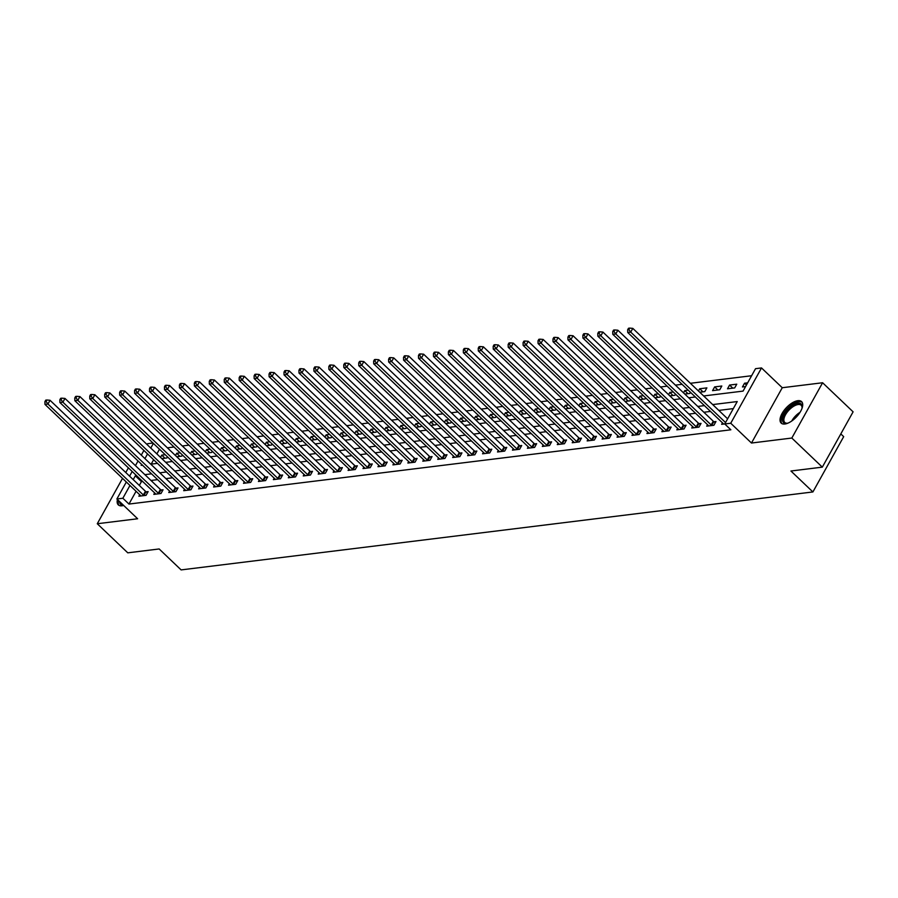 <?xml version="1.0" encoding="UTF-8"?>
<svg xmlns="http://www.w3.org/2000/svg" width="898" height="898" viewBox="0 0 898 898"><rect width="100%" height="100%" fill="white"/><g stroke="black" fill="none" stroke-linecap="round" stroke-linejoin="round"><path stroke-width="1.35" d="M797.862 400.688A14.817 6.836 -46.4 0 0 783.999 410.509A14.817 6.836 -46.4 0 0 781.148 423.07A14.817 6.836 -46.4 0 0 784.886 424.013A14.817 6.836 -46.4 0 0 798.749 414.191A14.817 6.836 -46.4 0 0 801.6 401.631A14.817 6.836 -46.4 0 0 797.862 400.688M117.447 499.513A14.817 6.836 -46.4 0 0 118.278 504.856A14.817 6.836 -46.4 0 0 122.016 505.787A14.817 6.836 -46.4 0 0 123.655 505.439M703.662 395.962L743.061 391.101L755.532 368.685L761.515 367.944L730.736 423.239L724.753 423.979L737.236 401.563L712.709 404.583M782.259 387.723L751.48 443.028L791.823 438.044L822.321 467.14L853.1 411.834L822.602 382.75L782.259 387.723L761.515 367.944M840.809 433.914L843.682 436.653L812.903 491.947L181.115 569.904L159.159 548.959L127.774 552.831L97.276 523.736L137.619 518.763L116.886 498.974L126.337 481.99M128.885 468.329L128.055 468.442L125.776 472.528M147.137 444.611L147.665 443.679L152.974 443.017M751.615 375.734L690.371 383.289M682.076 384.31L675.431 385.13M667.135 386.162L660.49 386.982M652.195 388.003L645.55 388.823M637.243 389.844L630.609 390.664M622.303 391.685L615.658 392.505M607.362 393.537L600.717 394.357M592.422 395.378L585.777 396.198M577.481 397.219L570.836 398.039M562.53 399.06L555.896 399.879M547.589 400.912L540.944 401.732M532.649 402.753L526.004 403.572M517.708 404.594L511.063 405.413M502.768 406.435L496.123 407.254M487.816 408.276L481.171 409.106M472.876 410.128L466.23 410.947M457.935 411.969L451.29 412.788M442.995 413.81L436.349 414.629M428.043 415.651L421.409 416.47M413.102 417.503L406.457 418.322M398.162 419.344L391.517 420.163M383.221 421.184L376.576 422.004M368.281 423.025L361.636 423.845M353.329 424.877L346.684 425.697M338.389 426.718L331.744 427.538M323.448 428.559L316.803 429.379M308.508 430.4L301.863 431.22M293.567 432.252L286.922 433.072M278.616 434.093L271.971 434.913M263.675 435.934L257.03 436.754M248.735 437.775L242.09 438.594M233.794 439.627L227.149 440.447M218.843 441.468L212.209 442.287M203.902 443.309L197.257 444.128M188.962 445.15L182.316 445.969M174.021 447.002L167.376 447.821M791.823 438.044L822.602 382.75M122.532 478.365L97.276 523.736M159.474 449.225L156.881 453.894M153.625 459.742L151.19 464.12M161.797 458.597L166.86 457.969L167.477 456.858M160.518 457.363L161.763 455.118L165.21 454.691M176.749 456.756L181.8 456.128L182.417 455.005M175.458 455.522L176.704 453.277L180.161 452.85M191.689 454.904L196.741 454.287L197.369 453.164M190.398 453.681L191.644 451.436L195.102 451.009M206.63 453.063L211.681 452.446L212.31 451.324M205.339 451.84L206.596 449.595L210.042 449.168M221.57 451.223L226.633 450.594L227.25 449.483M220.279 449.988L221.537 447.743L224.983 447.316M236.511 449.382L241.573 448.753L242.191 447.642M235.231 448.147L236.477 445.902L239.923 445.475M251.462 447.53L256.514 446.912L257.131 445.79M250.172 446.306L251.418 444.061L254.875 443.634M266.403 445.689L271.454 445.071L272.083 443.949M265.112 444.465L266.358 442.22L269.815 441.794M281.343 443.848L286.395 443.219L287.023 442.108M280.053 442.613L281.31 440.368L284.756 439.941M296.284 442.007L301.346 441.378L301.964 440.267M295.004 440.772L296.25 438.527L299.696 438.101M311.224 440.155L316.287 439.537L316.904 438.415M309.945 438.931L311.191 436.686L314.648 436.26M326.176 438.314L331.227 437.696L331.845 436.574M324.885 437.09L326.131 434.845L329.588 434.419M341.117 436.473L346.168 435.844L346.796 434.733M339.826 435.249L341.083 432.993L344.529 432.567M356.057 434.632L361.108 434.003L361.737 432.892M354.766 433.397L356.023 431.152L359.469 430.726M370.997 432.78L376.06 432.163L376.677 431.04M369.718 431.556L370.964 429.311L374.41 428.885M385.949 430.939L391 430.322L391.618 429.199M384.658 429.715L385.904 427.47L389.362 427.044M400.89 429.098L405.941 428.469L406.57 427.358M399.599 427.875L400.845 425.618L404.302 425.192M415.83 427.257L420.881 426.629L421.51 425.517M414.539 426.022L415.796 423.777L419.243 423.351M430.771 425.416L435.833 424.788L436.45 423.665M429.48 424.182L430.737 421.937L434.183 421.51M445.711 423.564L450.774 422.947L451.391 421.824M444.431 422.341L445.677 420.096L449.135 419.669M460.663 421.723L465.714 421.095L466.331 419.983M459.372 420.5L460.618 418.244L464.075 417.828M475.603 419.882L480.654 419.254L481.283 418.142M474.312 418.648L475.57 416.403L479.016 415.976M490.544 418.041L495.595 417.413L496.224 416.29M489.253 416.807L490.51 414.562L493.956 414.135M505.484 416.189L510.547 415.572L511.164 414.449M504.205 414.966L505.451 412.721L508.897 412.294M520.425 414.348L525.487 413.731L526.105 412.609M519.145 413.125L520.391 410.869L523.848 410.453M535.376 412.508L540.428 411.879L541.056 410.768M534.086 411.273L535.331 409.028L538.789 408.601M550.317 410.667L555.368 410.038L555.997 408.916M549.026 409.432L550.283 407.187L553.729 406.76M565.257 408.815L570.32 408.197L570.937 407.075M563.966 407.591L565.224 405.346L568.67 404.919M580.198 406.974L585.26 406.356L585.878 405.234M578.918 405.75L580.164 403.505L583.61 403.079M595.15 405.133L600.201 404.504L600.818 403.393M593.859 403.898L595.105 401.653L598.562 401.226M610.09 403.292L615.141 402.663L615.77 401.541M608.799 402.057L610.045 399.812L613.502 399.386M625.03 401.44L630.082 400.822L630.71 399.7M623.74 400.216L624.997 397.971L628.443 397.545M639.971 399.599L645.033 398.981L645.651 397.859M638.68 398.375L639.937 396.13L643.383 395.704M654.911 397.758L659.974 397.129L660.591 396.018M653.632 396.523L654.878 394.278L658.335 393.852M669.863 395.917L674.914 395.288L675.532 394.177M668.572 394.682L669.818 392.437L673.275 392.011M684.804 394.065L689.855 393.447L690.483 392.325M683.513 392.841L684.77 390.596L688.216 390.17M699.744 392.224L704.795 391.607L706.883 387.869L699.71 388.755L698.453 391M712.574 390.641L719.747 389.754L721.824 386.017L714.651 386.903L712.574 390.641M727.515 388.8L734.687 387.914L736.764 384.176L729.591 385.062L727.515 388.8M747.664 382.84L744.532 383.221L742.455 386.959L745.576 386.567M136.069 491.285L128.964 504.059L730.86 429.794L724.753 423.979M733.307 408.612L718.804 410.408M710.509 411.43L703.864 412.249M695.568 413.271L688.923 414.09M680.617 415.112L673.971 415.931M665.676 416.964L659.031 417.783M650.736 418.805L644.091 419.624M635.795 420.646L629.15 421.465M620.855 422.487L614.21 423.306M605.903 424.339L599.258 425.158M590.963 426.18L584.317 426.999M576.022 428.02L569.377 428.84M561.082 429.861L554.436 430.681M546.13 431.714L539.496 432.533M531.189 433.554L524.544 434.374M516.249 435.395L509.604 436.215M501.309 437.236L494.663 438.056M486.368 439.088L479.723 439.908M471.416 440.929L464.771 441.749M456.476 442.77L449.831 443.59M441.535 444.611L434.89 445.43M426.595 446.463L419.95 447.283M411.643 448.304L405.009 449.123M396.703 450.145L390.058 450.964M381.762 451.986L375.117 452.805M366.822 453.827L360.177 454.657M351.881 455.679L345.236 456.498M336.93 457.52L330.296 458.339M321.989 459.361L315.344 460.18M307.049 461.202L300.403 462.021M292.108 463.054L285.463 463.873M277.168 464.895L270.523 465.714M262.216 466.736L255.571 467.555M247.276 468.576L240.63 469.396M232.335 470.429L225.69 471.248M217.395 472.269L210.749 473.089M202.443 474.11L195.809 474.93M187.502 475.951L180.857 476.771M172.562 477.803L165.917 478.623M157.621 479.644L150.976 480.464M142.681 481.485L141.435 481.642L139.325 485.436M139.706 494.753L138.887 496.224L146.06 495.337L148.136 491.599L146.194 491.835M154.647 492.901L153.827 494.383L161 493.496L163.077 489.758L161.135 489.994M169.587 491.06L168.768 492.531L175.941 491.644L178.029 487.917L176.075 488.153M184.539 489.219L183.72 490.69L190.892 489.803L192.969 486.065L191.027 486.312M199.479 487.378L198.66 488.849L205.833 487.962L207.909 484.224L205.968 484.46M214.42 485.526L213.601 487.008L220.773 486.121L222.85 482.383L220.908 482.619M229.36 483.685L228.541 485.156L235.714 484.269L237.802 480.542L235.848 480.778M244.312 481.844L243.493 483.315L250.665 482.428L252.742 478.69L250.8 478.937M259.253 480.003L258.433 481.474L265.606 480.587L267.683 476.849L265.741 477.096M274.193 478.151L273.374 479.633L280.546 478.746L282.623 475.008L280.681 475.244M289.134 476.31L288.314 477.781L295.487 476.905L297.564 473.167L295.622 473.403M304.074 474.47L303.255 475.94L310.427 475.053L312.515 471.315L310.562 471.562M319.026 472.629L318.206 474.099L325.379 473.212L327.456 469.474L325.514 469.721M333.966 470.788L333.147 472.258L340.32 471.371L342.396 467.634L340.454 467.869M348.907 468.936L348.087 470.406L355.26 469.531L357.337 465.793L355.395 466.028M363.847 467.095L363.028 468.565L370.201 467.678L372.277 463.94L370.335 464.187M378.788 465.254L377.968 466.724L385.141 465.838L387.229 462.1L385.276 462.347M393.739 463.413L392.92 464.883L400.093 463.997L402.169 460.259L400.227 460.494M408.68 461.561L407.86 463.031L415.033 462.156L417.11 458.418L415.168 458.654M423.62 459.72L422.801 461.19L429.974 460.304L432.05 456.566L430.108 456.813M438.561 457.879L437.741 459.349L444.914 458.463L447.002 454.725L445.049 454.972M453.512 456.038L452.693 457.509L459.866 456.622L461.942 452.884L460.001 453.12M468.453 454.186L467.634 455.656L474.806 454.781L476.883 451.043L474.941 451.279M483.393 452.345L482.574 453.816L489.747 452.929L491.823 449.202L489.881 449.438M498.334 450.504L497.514 451.975L504.687 451.088L506.764 447.35L504.822 447.597M513.274 448.663L512.455 450.134L519.628 449.247L521.716 445.509L519.762 445.745M528.226 446.811L527.407 448.293L534.579 447.406L536.656 443.668L534.714 443.904M543.167 444.97L542.347 446.441L549.52 445.554L551.596 441.827L549.655 442.063M558.107 443.129L557.288 444.6L564.46 443.713L566.537 439.975L564.595 440.222M573.047 441.288L572.228 442.759L579.401 441.872L581.489 438.134L579.536 438.37M587.988 439.436L587.169 440.918L594.341 440.031L596.429 436.293L594.476 436.529M602.94 437.595L602.12 439.066L609.293 438.179L611.37 434.452L609.428 434.688M617.88 435.755L617.061 437.225L624.233 436.338L626.31 432.6L624.368 432.847M632.821 433.914L632.001 435.384L639.174 434.497L641.251 430.759L639.309 430.995M647.761 432.061L646.942 433.543L654.114 432.656L656.202 428.918L654.249 429.154M662.713 430.221L661.893 431.691L669.066 430.804L671.143 427.078L669.201 427.313M677.653 428.38L676.834 429.85L684.007 428.963L686.083 425.225L684.141 425.472M692.594 426.539L691.774 428.009L698.947 427.122L701.024 423.385L699.082 423.632M707.534 424.687L706.715 426.168L713.888 425.282L715.964 421.544L714.022 421.779M722.475 422.846L721.655 424.316L724.787 423.935M751.48 443.028L730.736 423.239M128.964 504.059L122.858 498.244L116.886 498.974M822.321 467.14L790.936 471.012L812.903 491.947M141.671 464.434L141.154 465.355L142.479 465.198M150.774 464.176L157.419 463.357M165.715 462.335L172.36 461.505M180.655 460.483L187.3 459.664M195.607 458.642L202.241 457.823M210.547 456.801L217.193 455.982M225.488 454.96L232.133 454.141M240.428 453.108L247.073 452.289M255.369 451.267L262.014 450.448M270.32 449.427L276.954 448.607M285.261 447.586L291.906 446.766M300.201 445.734L306.847 444.914M315.142 443.893L321.787 443.073M330.082 442.052L336.728 441.232M345.034 440.211L351.679 439.391M359.975 438.359L366.62 437.539M374.915 436.518L381.56 435.698M389.855 434.677L396.501 433.857M404.807 432.836L411.441 432.017M419.748 430.984L426.393 430.164M434.688 429.143L441.333 428.324M449.629 427.302L456.274 426.483M464.569 425.461L471.214 424.642M479.521 423.609L486.166 422.79M494.461 421.768L501.106 420.949M509.402 419.927L516.047 419.108M524.342 418.086L530.987 417.267M539.283 416.234L545.928 415.415M554.234 414.393L560.88 413.574M569.175 412.552L575.82 411.733M584.115 410.712L590.761 409.892M599.056 408.859L605.701 408.04M614.008 407.019L620.641 406.199M628.948 405.178L635.593 404.358M643.888 403.337L650.534 402.517M658.829 401.496L665.474 400.676M673.769 399.644L680.415 398.824M688.721 397.803L695.366 396.983M153.378 443.41L150.774 448.08M147.53 453.917L144.926 458.597M129.581 476.153L132.186 471.484M135.441 465.647L138.034 460.966M141.289 455.129L143.893 450.448M136.575 475.671L135.34 475.817L133.218 479.622M129.974 485.459L122.858 498.244M704.402 405.615L697.757 406.435M689.462 407.456L682.817 408.276M674.521 409.297L667.876 410.117M659.581 411.138L652.936 411.958M644.641 412.99L637.995 413.81M629.689 414.831L623.044 415.651M614.748 416.672L608.103 417.491M599.808 418.513L593.163 419.332M584.867 420.365L578.222 421.184M569.916 422.206L563.282 423.025M554.975 424.047L548.33 424.866M540.035 425.888L533.39 426.707M525.094 427.74L518.449 428.559M510.154 429.581L503.509 430.4M495.202 431.422L488.557 432.241M480.262 433.263L473.616 434.082M465.321 435.103L458.676 435.934M450.381 436.956L443.735 437.775M435.429 438.796L428.795 439.616M420.489 440.637L413.843 441.457M405.548 442.478L398.903 443.298M390.608 444.33L383.962 445.15M375.667 446.171L369.022 446.991M360.715 448.012L354.081 448.832M345.775 449.853L339.13 450.673M330.834 451.705L324.189 452.525M315.894 453.546L309.249 454.366M300.953 455.387L294.308 456.206M286.002 457.228L279.357 458.047M271.061 459.08L264.416 459.899M256.121 460.921L249.476 461.74M241.18 462.762L234.535 463.581M226.229 464.603L219.595 465.422M211.288 466.455L204.643 467.274M196.348 468.296L189.703 469.115M181.407 470.137L174.762 470.956M166.467 471.978L159.822 472.797M151.515 473.83L144.87 474.649M141.435 481.642L135.34 475.817M164.996 458.204L161.763 455.118M746.44 385.029L744.532 383.221M732.824 388.149L729.591 385.062M717.884 389.99L714.651 386.903M702.943 391.831L699.71 388.755M687.991 393.672L684.77 390.596M673.051 395.524L669.818 392.437M658.111 397.365L654.878 394.278M643.17 399.206L639.937 396.13M628.218 401.047L624.997 397.971M613.278 402.899L610.045 399.812M598.337 404.74L595.105 401.653M583.397 406.581L580.164 403.505M568.456 408.422L565.224 405.346M553.505 410.263L550.283 407.187M538.564 412.115L535.331 409.028M523.624 413.956L520.391 410.869M508.683 415.796L505.451 412.721M493.743 417.637L490.51 414.562M478.791 419.489L475.57 416.403M463.851 421.33L460.618 418.244M448.91 423.171L445.677 420.096M433.97 425.012L430.737 421.937M419.018 426.864L415.796 423.777M404.078 428.705L400.845 425.618M389.137 430.546L385.904 427.47M374.197 432.387L370.964 429.311M359.256 434.239L356.023 431.152M344.304 436.08L341.083 432.993M329.364 437.921L326.131 434.845M314.423 439.762L311.191 436.686M299.483 441.614L296.25 438.527M284.543 443.455L281.31 440.368M269.591 445.296L266.358 442.22M254.65 447.137L251.418 444.061M239.71 448.989L236.477 445.902M224.769 450.83L221.537 447.743M209.818 452.671L206.596 449.595M194.877 454.511L191.644 451.436M179.937 456.364L176.704 453.277M143.354 495.011L145.442 491.273L50.03 400.284L47.953 404.021L143.354 495.011A1.897 0.831 -150.9 0 0 143.904 495.438L144.118 495.573M46.09 401.496L46.932 400.003L45.731 400.149L44.9 401.642L46.09 401.496L47.953 404.021L44.967 404.392L140.369 495.382A1.897 0.831 -150.9 0 1 140.739 495.831L140.829 495.977M145.442 491.273A1.897 0.831 -150.9 0 0 145.981 491.7L147.53 492.699M50.03 400.284L46.932 400.003M44.9 401.642L44.967 404.392M158.295 493.17L160.383 489.432L64.982 398.443L62.894 402.181L158.295 493.17A1.897 0.831 -150.9 0 0 158.845 493.597L159.058 493.732M61.042 399.655L61.872 398.162L60.671 398.308L59.84 399.801L61.042 399.655L62.894 402.181L59.908 402.54L155.309 493.541A1.897 0.831 -150.9 0 1 155.68 493.979L155.769 494.136M160.383 489.432A1.897 0.831 -150.9 0 0 160.922 489.859L162.471 490.858M64.982 398.443L61.872 398.162M59.84 399.801L59.908 402.54M173.247 491.329L175.323 487.592L79.922 396.59L77.845 400.328L173.247 491.329A1.897 0.831 -150.9 0 0 173.785 491.745L173.999 491.891M75.982 397.814L76.813 396.31L75.623 396.467L74.781 397.96L75.982 397.814L77.845 400.328L74.848 400.699L170.25 491.689A1.897 0.831 -150.9 0 1 170.62 492.138L170.721 492.295M175.323 487.592A1.897 0.831 -150.9 0 0 175.862 488.018L177.411 489.017M79.922 396.59L76.813 396.31M74.781 397.96L74.848 400.699M188.187 489.477L190.264 485.751L94.862 394.75L92.786 398.488L188.187 489.477A1.897 0.831 -150.9 0 0 188.726 489.904L188.939 490.05M90.922 395.962L91.753 394.469L90.563 394.615L89.733 396.108L90.922 395.962L92.786 398.488L89.789 398.858L185.201 489.848A1.897 0.831 -150.9 0 1 185.572 490.297L185.662 490.454M190.264 485.751A1.897 0.831 -150.9 0 0 190.803 486.166L192.352 487.176M94.862 394.75L91.753 394.469M89.733 396.108L89.789 398.858M203.128 487.636L205.204 483.899L109.803 392.909L107.726 396.647L203.128 487.636A1.897 0.831 -150.9 0 0 203.666 488.063L203.891 488.198M105.863 394.121L106.694 392.628L105.504 392.774L104.673 394.267L105.863 394.121L107.726 396.647L104.74 397.017L200.142 488.007A1.897 0.831 -150.9 0 1 200.512 488.456L200.602 488.602M205.204 483.899A1.897 0.831 -150.9 0 0 205.754 484.325L207.292 485.324M109.803 392.909L106.694 392.628M104.673 394.267L104.74 397.017M123.396 505.192A12.819 5.916 133.6 0 1 119.647 501.623M121.185 503.082A11.876 5.478 -46.4 0 0 121.892 504.238A11.876 5.478 -46.4 0 0 123.082 504.889M118.469 500.489A14.727 6.791 -46.4 0 0 119.007 505.383M788.062 423.093A12.819 5.916 133.6 0 1 787.007 423.328A12.819 5.916 133.6 0 1 786.727 423.373A12.819 5.916 133.6 0 1 784.28 414.281A12.819 5.916 133.6 0 1 797.963 403.191A12.819 5.916 133.6 0 1 802.127 407.468A12.819 5.916 133.6 0 1 801.936 408.534M802.06 407.995A11.876 5.478 -46.4 0 0 801.151 405.267A11.876 5.478 -46.4 0 0 798.154 404.527A11.876 5.478 -46.4 0 0 787.052 412.384A11.876 5.478 -46.4 0 0 784.762 422.453A11.876 5.478 -46.4 0 0 787.535 423.227M802.161 402.338A14.727 6.791 -46.4 0 0 798.793 401.698A14.727 6.791 -46.4 0 0 785.312 411.071A14.727 6.791 -46.4 0 0 781.877 423.598M218.068 485.796L220.156 482.058L124.743 391.068L122.667 394.806L218.068 485.796A1.897 0.831 -150.9 0 0 218.618 486.222L218.831 486.357M120.815 392.28L121.645 390.787L120.444 390.933L119.614 392.426L120.815 392.28L122.667 394.806L119.681 395.165L215.082 486.166A1.897 0.831 -150.9 0 1 215.453 486.604L215.542 486.761M220.156 482.058A1.897 0.831 -150.9 0 0 220.695 482.484L222.244 483.483M124.743 391.068L121.645 390.787M119.614 392.426L119.681 395.165M233.02 483.955L235.096 480.217L139.695 389.216L137.607 392.954L233.02 483.955A1.897 0.831 -150.9 0 0 233.559 484.37L233.772 484.516M135.755 390.439L136.586 388.935L135.385 389.092L134.554 390.585L135.755 390.439L137.607 392.954L134.621 393.324L230.023 484.325A1.897 0.831 -150.9 0 1 230.393 484.763L230.494 484.92M235.096 480.217A1.897 0.831 -150.9 0 0 235.635 480.643L237.184 481.642M139.695 389.216L136.586 388.935M134.554 390.585L134.621 393.324M247.96 482.103L250.037 478.376L154.636 387.375L152.559 391.113L247.96 482.103A1.897 0.831 -150.9 0 0 248.499 482.529L248.712 482.675M150.696 388.587L151.526 387.094L150.336 387.24L149.506 388.733L150.696 388.587L152.559 391.113L149.562 391.483L244.974 482.473A1.897 0.831 -150.9 0 1 245.334 482.922L245.435 483.079M250.037 478.376A1.897 0.831 -150.9 0 0 250.576 478.791L252.125 479.801M154.636 387.375L151.526 387.094M149.506 388.733L149.562 391.483M262.901 480.262L264.977 476.524L169.576 385.534L167.499 389.272L262.901 480.262A1.897 0.831 -150.9 0 0 263.44 480.688L263.653 480.823M165.636 386.746L166.467 385.253L165.277 385.399L164.446 386.892L165.636 386.746L167.499 389.272L164.514 389.642L259.915 480.632A1.897 0.831 -150.9 0 1 260.285 481.081L260.375 481.227M264.977 476.524A1.897 0.831 -150.9 0 0 265.527 476.95L267.065 477.949M169.576 385.534L166.467 385.253M164.446 386.892L164.514 389.642M277.841 478.421L279.918 474.683L184.517 383.693L182.44 387.431L277.841 478.421A1.897 0.831 -150.9 0 0 278.38 478.847L278.604 478.982M180.577 384.905L181.418 383.412L180.217 383.558L179.387 385.051L180.577 384.905L182.44 387.431L179.454 387.79L274.855 478.791A1.897 0.831 -150.9 0 1 275.226 479.229L275.316 479.386M279.918 474.683A1.897 0.831 -150.9 0 0 280.468 475.109L282.006 476.108M184.517 383.693L181.418 383.412M179.387 385.051L179.454 387.79M292.782 476.58L294.87 472.842L199.468 381.852L197.38 385.579L292.782 476.58A1.897 0.831 -150.9 0 0 293.332 476.995L293.545 477.141M195.528 383.064L196.359 381.56L195.158 381.717L194.327 383.21L195.528 383.064L197.38 385.579L194.395 385.949L289.796 476.95A1.897 0.831 -150.9 0 1 290.166 477.388L290.256 477.545M294.87 472.842A1.897 0.831 -150.9 0 0 295.408 473.268L296.957 474.267M199.468 381.852L196.359 381.56M194.327 383.21L194.395 385.949M307.733 474.728L309.81 471.001L214.409 380L212.321 383.738L307.733 474.728A1.897 0.831 -150.9 0 0 308.272 475.154L308.485 475.3M210.469 381.212L211.299 379.719L210.098 379.865L209.268 381.358L210.469 381.212L212.321 383.738L209.335 384.108L304.736 475.098A1.897 0.831 -150.9 0 1 305.107 475.547L305.208 475.704M309.81 471.001A1.897 0.831 -150.9 0 0 310.349 471.416L311.898 472.427M214.409 380L211.299 379.719M209.268 381.358L209.335 384.108M322.674 472.887L324.75 469.149L229.349 378.159L227.273 381.897L322.674 472.887A1.897 0.831 -150.9 0 0 323.213 473.313L323.426 473.448M225.409 379.371L226.24 377.878L225.05 378.024L224.219 379.517L225.409 379.371L227.273 381.897L224.276 382.267L319.688 473.257A1.897 0.831 -150.9 0 1 320.047 473.706L320.148 473.863M324.75 469.149A1.897 0.831 -150.9 0 0 325.289 469.575L326.838 470.574M229.349 378.159L226.24 377.878M224.219 379.517L224.276 382.267M337.614 471.046L339.691 467.308L244.29 376.318L242.213 380.056L337.614 471.046A1.897 0.831 -150.9 0 0 338.153 471.472L338.378 471.607M240.35 377.53L241.18 376.038L239.991 376.183L239.16 377.676L240.35 377.53L242.213 380.056L239.227 380.415L334.628 471.416A1.897 0.831 -150.9 0 1 334.999 471.854L335.089 472.011M339.691 467.308A1.897 0.831 -150.9 0 0 340.241 467.735L341.779 468.734M244.29 376.318L241.18 376.038M239.16 377.676L239.227 380.415M352.555 469.205L354.643 465.467L259.23 374.477L257.154 378.204L352.555 469.205A1.897 0.831 -150.9 0 0 353.105 469.62L353.318 469.766M255.301 375.69L256.132 374.185L254.931 374.343L254.1 375.835L255.301 375.69L257.154 378.204L254.168 378.574L349.569 469.575A1.897 0.831 -150.9 0 1 349.939 470.013L350.029 470.17M354.643 465.467A1.897 0.831 -150.9 0 0 355.181 465.894L356.731 466.893M259.23 374.477L256.132 374.185M254.1 375.835L254.168 378.574M367.507 467.353L369.583 463.626L274.182 372.625L272.094 376.363L367.507 467.353A1.897 0.831 -150.9 0 0 368.045 467.779L368.259 467.925M270.242 373.837L271.073 372.344L269.871 372.49L269.041 373.995L270.242 373.837L272.094 376.363L269.108 376.733L364.509 467.723A1.897 0.831 -150.9 0 1 364.88 468.172L364.97 468.329M369.583 463.626A1.897 0.831 -150.9 0 0 370.122 464.041L371.671 465.052M274.182 372.625L271.073 372.344M269.041 373.995L269.108 376.733M382.447 465.512L384.524 461.774L289.122 370.784L287.046 374.522L382.447 465.512A1.897 0.831 -150.9 0 0 382.986 465.939L383.199 466.073M285.182 371.996L286.013 370.504L284.823 370.649L283.981 372.142L285.182 371.996L287.046 374.522L284.049 374.893L379.45 465.882A1.897 0.831 -150.9 0 1 379.82 466.331L379.921 466.489M384.524 461.774A1.897 0.831 -150.9 0 0 385.062 462.201L386.611 463.211M289.122 370.784L286.013 370.504M283.981 372.142L284.049 374.893M397.387 463.671L399.464 459.933L304.063 368.943L301.986 372.681L397.387 463.671A1.897 0.831 -150.9 0 0 397.926 464.098L398.14 464.232M300.123 370.156L300.953 368.663L299.764 368.809L298.933 370.302L300.123 370.156L301.986 372.681L299 373.052L394.402 464.041A1.897 0.831 -150.9 0 1 394.772 464.491L394.862 464.636M399.464 459.933A1.897 0.831 -150.9 0 0 400.003 460.36L401.552 461.359M304.063 368.943L300.953 368.663M298.933 370.302L299 373.052M412.328 461.83L414.405 458.092L319.003 367.102L316.927 370.829L412.328 461.83A1.897 0.831 -150.9 0 0 412.867 462.257L413.091 462.391M315.063 368.315L315.894 366.822L314.704 366.968L313.873 368.461L315.063 368.315L316.927 370.829L313.941 371.2L409.342 462.201A1.897 0.831 -150.9 0 1 409.713 462.638L409.802 462.796M414.405 458.092A1.897 0.831 -150.9 0 0 414.955 458.519L416.492 459.518M319.003 367.102L315.894 366.822M313.873 368.461L313.941 371.2M427.268 459.989L429.356 456.251L333.944 365.25L331.867 368.988L427.268 459.989A1.897 0.831 -150.9 0 0 427.818 460.405L428.032 460.551M330.015 366.463L330.846 364.97L329.645 365.116L328.814 366.62L330.015 366.463L331.867 368.988L328.881 369.359L424.283 460.348A1.897 0.831 -150.9 0 1 424.653 460.797L424.743 460.955M429.356 456.251A1.897 0.831 -150.9 0 0 429.895 456.667L431.444 457.677M333.944 365.25L330.846 364.97M328.814 366.62L328.881 369.359M442.22 458.137L444.297 454.399L348.895 363.409L346.808 367.147L442.22 458.137A1.897 0.831 -150.9 0 0 442.759 458.564L442.972 458.698M344.955 364.622L345.786 363.129L344.585 363.275L343.754 364.768L344.955 364.622L346.808 367.147L343.822 367.518L439.223 458.508A1.897 0.831 -150.9 0 1 439.593 458.957L439.694 459.114M444.297 454.399A1.897 0.831 -150.9 0 0 444.836 454.826L446.385 455.836M348.895 363.409L345.786 363.129M343.754 364.768L343.822 367.518M457.161 456.296L459.237 452.558L363.836 361.568L361.759 365.306L457.161 456.296A1.897 0.831 -150.9 0 0 457.699 456.723L457.913 456.858M359.896 362.781L360.727 361.288L359.537 361.434L358.706 362.927L359.896 362.781L361.759 365.306L358.762 365.677L454.175 456.667A1.897 0.831 -150.9 0 1 454.534 457.116L454.635 457.262M459.237 452.558A1.897 0.831 -150.9 0 0 459.776 452.985L461.325 453.984M363.836 361.568L360.727 361.288M358.706 362.927L358.762 365.677M472.101 454.455L474.178 450.717L378.776 359.728L376.7 363.454L472.101 454.455A1.897 0.831 -150.9 0 0 472.64 454.882L472.853 455.017M374.836 360.94L375.667 359.447L374.477 359.593L373.647 361.086L374.836 360.94L376.7 363.454L373.714 363.825L469.115 454.826A1.897 0.831 -150.9 0 1 469.486 455.264L469.575 455.421M474.178 450.717A1.897 0.831 -150.9 0 0 474.728 451.144L476.266 452.143M378.776 359.728L375.667 359.447M373.647 361.086L373.714 363.825M487.042 452.614L489.129 448.877L393.717 357.875L391.64 361.613L487.042 452.614A1.897 0.831 -150.9 0 0 487.592 453.03L487.805 453.176M389.777 359.088L390.619 357.595L389.418 357.741L388.587 359.245L389.777 359.088L391.64 361.613L388.654 361.984L484.056 452.974A1.897 0.831 -150.9 0 1 484.426 453.423L484.516 453.58M489.129 448.877A1.897 0.831 -150.9 0 0 489.668 449.292L491.217 450.302M393.717 357.875L390.619 357.595M388.587 359.245L388.654 361.984M501.982 450.762L504.07 447.024L408.669 356.035L406.581 359.772L501.982 450.762A1.897 0.831 -150.9 0 0 502.532 451.189L502.745 451.335M404.729 357.247L405.559 355.754L404.358 355.9L403.528 357.393L404.729 357.247L406.581 359.772L403.595 360.143L498.996 451.133A1.897 0.831 -150.9 0 1 499.367 451.582L499.456 451.739M504.07 447.024A1.897 0.831 -150.9 0 0 504.609 447.451L506.158 448.461M408.669 356.035L405.559 355.754M403.528 357.393L403.595 360.143M516.934 448.921L519.01 445.184L423.609 354.194L421.521 357.932L516.934 448.921A1.897 0.831 -150.9 0 0 517.472 449.348L517.686 449.483M419.669 355.406L420.5 353.913L419.299 354.059L418.468 355.552L419.669 355.406L421.521 357.932L418.535 358.302L513.937 449.292A1.897 0.831 -150.9 0 1 514.307 449.741L514.408 449.887M519.01 445.184A1.897 0.831 -150.9 0 0 519.549 445.61L521.098 446.609M423.609 354.194L420.5 353.913M418.468 355.552L418.535 358.302M531.874 447.081L533.951 443.343L438.55 352.353L436.473 356.091L531.874 447.081A1.897 0.831 -150.9 0 0 532.413 447.507L532.626 447.642M434.61 353.565L435.44 352.072L434.25 352.218L433.42 353.711L434.61 353.565L436.473 356.091L433.476 356.45L528.888 447.451A1.897 0.831 -150.9 0 1 529.259 447.889L529.349 448.046M533.951 443.343A1.897 0.831 -150.9 0 0 534.49 443.769L536.039 444.768M438.55 352.353L435.44 352.072M433.42 353.711L433.476 356.45M546.815 445.24L548.891 441.502L453.49 350.501L451.413 354.239L546.815 445.24A1.897 0.831 -150.9 0 0 547.353 445.655L547.578 445.801M449.55 351.713L450.381 350.22L449.191 350.366L448.36 351.87L449.55 351.713L451.413 354.239L448.428 354.609L543.829 445.599A1.897 0.831 -150.9 0 1 544.199 446.048L544.289 446.205M548.891 441.502A1.897 0.831 -150.9 0 0 549.441 441.917L550.979 442.927M453.49 350.501L450.381 350.22M448.36 351.87L448.428 354.609M561.755 443.388L563.843 439.65L468.43 348.66L466.354 352.398L561.755 443.388A1.897 0.831 -150.9 0 0 562.305 443.814L562.518 443.96M464.502 349.872L465.332 348.379L464.131 348.525L463.301 350.018L464.502 349.872L466.354 352.398L463.368 352.768L558.769 443.758A1.897 0.831 -150.9 0 1 559.14 444.207L559.23 444.364M563.843 439.65A1.897 0.831 -150.9 0 0 564.382 440.076L565.931 441.086M468.43 348.66L465.332 348.379M463.301 350.018L463.368 352.768M576.707 441.547L578.783 437.809L483.382 346.819L481.294 350.557L576.707 441.547A1.897 0.831 -150.9 0 0 577.246 441.973L577.459 442.108M479.442 348.031L480.273 346.538L479.072 346.684L478.241 348.177L479.442 348.031L481.294 350.557L478.308 350.927L573.71 441.917A1.897 0.831 -150.9 0 1 574.08 442.366L574.181 442.512M578.783 437.809A1.897 0.831 -150.9 0 0 579.322 438.235L580.871 439.234M483.382 346.819L480.273 346.538M478.241 348.177L478.308 350.927M591.647 439.706L593.724 435.968L498.323 344.978L496.246 348.716L591.647 439.706A1.897 0.831 -150.9 0 0 592.186 440.132L592.399 440.267M494.383 346.19L495.213 344.697L494.023 344.843L493.182 346.336L494.383 346.19L496.246 348.716L493.249 349.075L588.661 440.076A1.897 0.831 -150.9 0 1 589.021 440.514L589.122 440.671M593.724 435.968A1.897 0.831 -150.9 0 0 594.263 436.394L595.812 437.393M498.323 344.978L495.213 344.697M493.182 346.336L493.249 349.075M606.588 437.865L608.664 434.127L513.263 343.126L511.187 346.864L606.588 437.865A1.897 0.831 -150.9 0 0 607.127 438.28L607.34 438.426M509.323 344.349L510.154 342.845L508.964 343.002L508.133 344.495L509.323 344.349L511.187 346.864L508.201 347.234L603.602 438.224A1.897 0.831 -150.9 0 1 603.972 438.673L604.062 438.83M608.664 434.127A1.897 0.831 -150.9 0 0 609.214 434.553L610.752 435.552M513.263 343.126L510.154 342.845M508.133 344.495L508.201 347.234M621.528 436.013L623.605 432.286L528.204 341.285L526.127 345.023L621.528 436.013A1.897 0.831 -150.9 0 0 622.067 436.439L622.292 436.585M524.264 342.497L525.106 341.004L523.904 341.15L523.074 342.643L524.264 342.497L526.127 345.023L523.141 345.393L618.542 436.383A1.897 0.831 -150.9 0 1 618.913 436.832L619.003 436.989M623.605 432.286A1.897 0.831 -150.9 0 0 624.155 432.701L625.693 433.712M528.204 341.285L525.106 341.004M523.074 342.643L523.141 345.393M636.469 434.172L638.557 430.434L543.144 339.444L541.067 343.182L636.469 434.172A1.897 0.831 -150.9 0 0 637.019 434.598L637.232 434.733M539.215 340.656L540.046 339.163L538.845 339.309L538.014 340.802L539.215 340.656L541.067 343.182L538.082 343.552L633.483 434.542A1.897 0.831 -150.9 0 1 633.853 434.991L633.943 435.137M638.557 430.434A1.897 0.831 -150.9 0 0 639.095 430.86L640.644 431.859M543.144 339.444L540.046 339.163M538.014 340.802L538.082 343.552M651.42 432.331L653.497 428.593L558.096 337.603L556.008 341.341L651.42 432.331A1.897 0.831 -150.9 0 0 651.959 432.757L652.173 432.892M554.156 338.815L554.986 337.322L553.785 337.468L552.955 338.961L554.156 338.815L556.008 341.341L553.022 341.7L648.423 432.701A1.897 0.831 -150.9 0 1 648.794 433.139L648.895 433.296M653.497 428.593A1.897 0.831 -150.9 0 0 654.036 429.019L655.585 430.019M558.096 337.603L554.986 337.322M552.955 338.961L553.022 341.7M666.361 430.49L668.438 426.752L573.036 335.751L570.96 339.489L666.361 430.49A1.897 0.831 -150.9 0 0 666.9 430.905L667.113 431.051M569.096 336.974L569.927 335.47L568.737 335.627L567.906 337.12L569.096 336.974L570.96 339.489L567.963 339.859L663.375 430.86A1.897 0.831 -150.9 0 1 663.734 431.298L663.835 431.455M668.438 426.752A1.897 0.831 -150.9 0 0 668.976 427.179L670.525 428.178M573.036 335.751L569.927 335.47M567.906 337.12L567.963 339.859M681.301 428.638L683.378 424.911L587.977 333.91L585.9 337.648L681.301 428.638A1.897 0.831 -150.9 0 0 681.84 429.064L682.065 429.21M584.037 335.122L584.867 333.629L583.678 333.775L582.847 335.268L584.037 335.122L585.9 337.648L582.914 338.018L678.316 429.008A1.897 0.831 -150.9 0 1 678.686 429.457L678.776 429.614M683.378 424.911A1.897 0.831 -150.9 0 0 683.928 425.326L685.466 426.337M587.977 333.91L584.867 333.629M582.847 335.268L582.914 338.018M696.242 426.797L698.33 423.059L602.917 332.069L600.841 335.807L696.242 426.797A1.897 0.831 -150.9 0 0 696.792 427.224L697.005 427.358M598.977 333.281L599.819 331.789L598.618 331.934L597.787 333.427L598.977 333.281L600.841 335.807L597.855 336.178L693.256 427.167A1.897 0.831 -150.9 0 1 693.626 427.616L693.716 427.762M698.33 423.059A1.897 0.831 -150.9 0 0 698.869 423.486L700.418 424.485M602.917 332.069L599.819 331.789M597.787 333.427L597.855 336.178M711.182 424.956L713.27 421.218L617.869 330.228L615.781 333.966L711.182 424.956A1.897 0.831 -150.9 0 0 711.732 425.383L711.946 425.517M613.929 331.441L614.76 329.948L613.559 330.094L612.728 331.587L613.929 331.441L615.781 333.966L612.795 334.325L708.196 425.326A1.897 0.831 -150.9 0 1 708.567 425.764L708.657 425.921M713.27 421.218A1.897 0.831 -150.9 0 0 713.809 421.645L715.358 422.644M617.869 330.228L614.76 329.948M612.728 331.587L612.795 334.325M727.627 418.816L632.809 328.376L630.722 332.114L725.55 422.554M628.869 329.6L629.7 328.096L628.51 328.253L627.668 329.746L628.869 329.6L630.722 332.114L627.736 332.485L723.137 423.486A1.897 0.831 -150.9 0 1 723.507 423.923L723.608 424.081M632.809 328.376L629.7 328.096M627.668 329.746L627.736 332.485M143.904 495.438L145.981 491.7M158.845 493.597L160.922 489.859M173.785 491.745L175.862 488.018M188.726 489.904L190.803 486.166M203.666 488.063L205.754 484.325M791.755 420.994A11.876 5.478 133.6 0 1 800.028 412.328M798.255 414.831A11.483 5.298 -46.4 0 0 794.169 419.108M218.618 486.222L220.695 482.484M233.559 484.37L235.635 480.643M248.499 482.529L250.576 478.791M263.44 480.688L265.527 476.95M278.38 478.847L280.468 475.109M293.332 476.995L295.408 473.268M308.272 475.154L310.349 471.416M323.213 473.313L325.289 469.575M338.153 471.472L340.241 467.735M353.105 469.62L355.181 465.894M368.045 467.779L370.122 464.041M382.986 465.939L385.062 462.201M397.926 464.098L400.003 460.36M412.867 462.257L414.955 458.519M427.818 460.405L429.895 456.667M442.759 458.564L444.836 454.826M457.699 456.723L459.776 452.985M472.64 454.882L474.728 451.144M487.592 453.03L489.668 449.292M502.532 451.189L504.609 447.451M517.472 449.348L519.549 445.61M532.413 447.507L534.49 443.769M547.353 445.655L549.441 441.917M562.305 443.814L564.382 440.076M577.246 441.973L579.322 438.235M592.186 440.132L594.263 436.394M607.127 438.28L609.214 434.553M622.067 436.439L624.155 432.701M637.019 434.598L639.095 430.86M651.959 432.757L654.036 429.019M666.9 430.905L668.976 427.179M681.84 429.064L683.928 425.326M696.792 427.224L698.869 423.486M711.732 425.383L713.809 421.645"/></g></svg>
